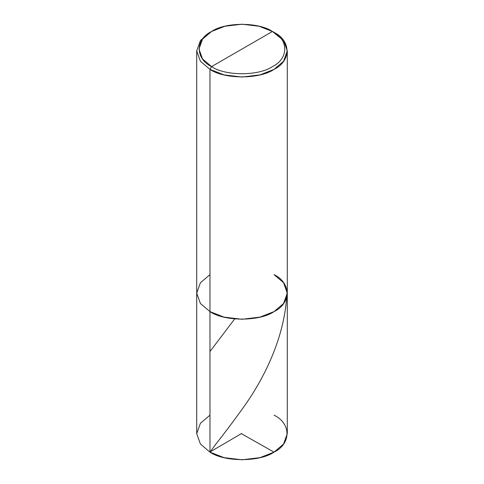 <?xml version="1.0" encoding="UTF-8"?>
<svg xmlns="http://www.w3.org/2000/svg" width="484" height="484" viewBox="0 0 484 484"><rect width="100%" height="100%" fill="white"/><g stroke="black" fill="none" stroke-linecap="round" stroke-linejoin="round"><path stroke-width="0.73" d="M287.29 50.893L283.57 40.505L272.425 31.478C288.839 39.379 288.839 58.703 272.425 66.61C258.734 76.085 225.266 76.085 211.575 66.61C195.161 58.703 195.161 39.379 211.575 31.478C225.266 21.998 258.734 21.998 272.425 31.478L211.575 66.61L209.971 69.381L200.43 61.274L196.71 50.893L196.71 433.652L200.43 444.034L209.971 452.141L209.971 69.381L224.013 74.887L242 77.041L259.987 74.887L274.029 69.381L283.57 61.274L287.29 50.893L287.29 433.652L283.57 444.034L274.029 452.141L259.987 457.646L242 459.8L224.013 457.646L209.971 452.141L209.971 311.611L200.43 303.504L196.71 293.123L200.43 282.735L209.971 274.628L200.43 282.735L196.71 293.123L200.43 303.504L209.971 311.611L224.013 317.117L242 319.271L259.987 317.117L274.029 311.611L283.57 303.504L287.29 293.123L283.57 282.735L274.029 274.628C291.301 282.952 291.301 303.286 274.029 311.611C259.612 321.588 224.388 321.588 209.971 311.611L200.43 303.504L196.71 293.123L200.43 303.504L209.971 311.611C224.388 321.588 259.612 321.588 274.029 311.611C291.301 303.286 291.301 282.952 274.029 274.628M209.971 415.157L200.43 423.264L196.71 433.652L200.43 444.034L209.971 452.141C224.388 462.117 259.612 462.117 274.029 452.141C291.301 443.822 291.301 423.482 274.029 415.157M287.29 293.123L283.57 303.504L274.029 311.611L259.987 317.117L242 319.271L224.013 317.117L209.971 311.611L209.971 69.381C224.388 79.358 259.612 79.358 274.029 69.381C291.301 61.063 291.301 40.723 274.029 32.398L272.425 31.478L211.575 66.61C225.266 76.085 258.734 76.085 272.425 66.61C288.839 58.703 288.839 39.379 272.425 31.478L259.091 26.245L242 24.2L224.909 26.245L211.575 31.478L202.512 39.174L198.972 49.041L202.512 58.909L211.575 66.61L209.971 69.381L200.43 61.274L196.71 50.893L200.43 40.505L209.971 32.404L200.43 40.505L196.71 50.893M209.971 351.523L234.686 318.926M241.679 433.47L210.159 451.881L215.955 443.979C224.637 433.047 234.238 420.227 244.765 405.531C265.323 376.243 283.733 337.874 286.697 297.345M241.685 433.839L274.029 452.141M272.425 31.478L274.029 32.404M211.575 31.478L209.971 32.404"/></g></svg>
